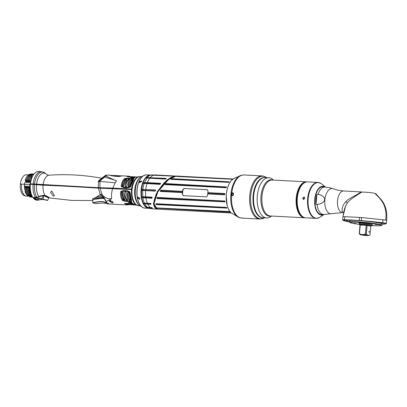 <?xml version="1.0" encoding="UTF-8"?>
<svg xmlns="http://www.w3.org/2000/svg" width="407" height="407" viewBox="0 0 407 407"><rect width="100%" height="100%" fill="white"/><g stroke="black" fill="none" stroke-linecap="round" stroke-linejoin="round"><path stroke-width="0.61" d="M349.364 221.667L346.499 221.225L349.394 221.357M359.096 224.333A15.38 1.094 5.5 0 1 352.508 223.28A15.38 1.094 5.5 0 1 350.6 222.756L349.679 222.354A16.361 1.16 5.5 0 1 349.323 222.069L349.45 220.767A16.361 1.16 -174.5 0 1 356.766 220.502A52.193 3.704 -174.5 0 0 344.602 219.948A5.729 0.407 -174.5 0 0 342.811 220.101A39.103 2.778 -174.5 0 0 345.752 221.225A5.729 0.407 -174.5 0 0 346.616 221.413A39.103 2.778 -174.5 0 0 349.343 221.886M342.811 220.101A5.729 0.407 -174.5 0 0 342.821 220.111L342.663 219.922A5.891 0.417 -174.5 0 0 342.674 219.933A5.891 0.417 -174.5 0 1 342.653 219.892A5.891 0.417 -174.5 0 1 344.505 219.765L344.805 216.677L342.974 216.85M347.4 220.538L344.012 220.106L347.4 220.538M349.323 222.069A16.361 1.16 5.5 0 1 361.258 222.095A16.361 1.16 5.5 0 1 379.517 224.364A16.361 1.16 5.5 0 1 381.898 225.203L382.02 223.906A16.361 1.16 -174.5 0 0 379.639 223.061A16.361 1.16 -174.5 0 0 364.479 221.052A16.361 1.16 5.5 0 0 356.766 220.502M381.898 225.203A16.361 1.16 5.5 0 1 381.496 225.417L380.514 225.636A15.38 1.094 5.5 0 1 371.871 225.564M381.99 224.247A32.56 2.31 -174.5 0 0 386.157 223.682L386.157 223.682A5.729 0.407 -174.5 0 0 382.666 222.939A32.56 2.31 -174.5 0 0 364.479 221.052M384.366 223.311L380.749 223.026L384.366 223.311M386.335 223.535L386.335 223.535A5.891 0.417 -174.5 0 0 386.355 223.509A5.891 0.417 -174.5 0 0 382.748 222.771A32.723 2.325 -174.5 0 0 361.294 220.625A16.361 1.16 -174.5 0 0 359.218 220.482A52.355 3.719 -174.5 0 0 344.505 219.765L344.602 219.948M375.218 193.793L374.679 193.284C381.395 199.628 387.21 205.387 385.795 220.116L386.65 220.421L386.355 223.509M360.882 192.257L361.467 192.216C362.006 191.804 371.632 192.582 374.679 193.284C381.395 199.628 387.21 205.387 385.795 220.116L361.589 217.536L344.805 216.677M343.493 212.561A3.928 3.332 102.1 0 1 343.544 212.561L343.493 212.561C343.137 212.749 342.714 212.286 342.226 211.177C341.931 209.88 342.15 208.231 342.882 206.227C342.913 205.474 343.956 203.887 346.006 201.475C348.255 198.769 355.708 195.426 356.603 194.765L360.806 192.155L362.474 192.114M343.671 190.98A10.801 5.673 93 0 0 337.474 201.017A10.801 5.673 93 0 0 342.073 212.485A10.801 5.673 -87 0 0 342.546 212.546L331.883 213.634A12.617 6.624 -87 0 1 330.219 213.68A12.617 6.624 93 0 1 324.888 199.761A12.617 6.624 93 0 1 332.636 188.629A12.617 6.624 -87 0 1 333.175 188.787L338.171 190.257L343.671 190.98L361.95 191.972M361.467 192.216L352.06 198.443C349.532 200.448 347.893 202.07 347.151 203.302C345.024 206.441 343.676 210.912 343.096 216.728M346.006 201.475A3.785 1.048 -143.1 0 1 347.151 203.302L345.599 205.947L342.948 216.804L342.653 219.892M321.912 186.899L324.913 187.052A13.741 7.219 93 0 0 318.071 194.302L316.961 194.246A13.741 7.219 93 0 0 315.985 204.375L317.094 204.431A13.741 7.219 93 0 0 322.883 214.423A13.741 7.219 -87 0 0 323.484 214.504L331.883 213.634M318.071 194.302C327.259 196.25 326.562 203.454 317.094 204.431M315.985 204.375L316.961 194.246M242.74 218.086L241.697 218.106A21.596 11.34 93 0 1 241.382 218.081L242.954 218.142M240.135 217.816A21.596 11.34 93 0 1 231.527 195.345L231.12 194.129L231.756 192.964C232.885 192.475 233.501 192.908 233.608 194.256C233.247 195.579 232.555 195.945 231.527 195.345L231.318 194.149L231.878 193.091L232.733 192.898L233.567 194.261L232.173 195.523L231.675 195.253M241.382 218.081L240.364 217.77M242.236 217.989L241.397 217.943M231.598 213.212C229.619 211.579 228.139 208.984 227.157 205.438L226.2 195.813C226.653 188.797 228.571 183.511 231.944 179.955L233.394 178.79A18.417 9.671 -87 0 0 226.246 195.675A18.417 9.671 -87 0 0 231.598 213.212L238.965 217.501A21.469 11.274 93 0 1 230.794 195.909A21.469 11.274 93 0 1 241.163 175.29L243.941 174.969A21.596 11.34 93 0 0 231.756 192.964L231.878 193.091M232.565 195.523A1.343 1.14 102 0 1 233.089 193.055M262.805 217.725A20.126 10.567 -87 0 1 261.65 217.603A20.126 10.567 -87 0 1 253.093 195.965A20.126 10.567 -87 0 1 264.901 177.544M258.933 180.871A19.536 10.256 93 0 0 257.219 213.797M271.678 216.061L270.528 216.809A20.126 10.567 -87 0 1 269.958 217.15A20.126 10.567 -87 0 1 266.697 217.933L263.085 217.745A20.126 10.567 -87 0 1 253.541 200.198A20.126 10.567 -87 0 1 261.915 178.337A20.126 10.567 -87 0 1 265.176 177.554L268.793 177.742A20.126 10.567 -87 0 1 272.481 179.253L273.55 180.118M266.697 217.933A20.126 10.567 -87 0 1 257.158 200.386A20.126 10.567 -87 0 1 265.532 178.525A20.126 10.567 -87 0 1 268.793 177.742M307.056 181.893A18 9.453 93 0 0 306.502 181.832A18 9.453 93 0 0 303.586 182.54A18 9.453 93 0 0 296.098 202.091A18 9.453 93 0 0 304.629 217.781A18 9.453 93 0 0 305.189 217.776M305.245 182.331A17.669 9.28 93 0 0 303.902 182.865A17.669 9.28 93 0 0 296.535 200.626A17.669 9.28 93 0 0 303.429 217.155M301.495 185.546A17.669 9.28 93 0 0 301.404 185.668A17.669 9.28 93 0 0 299.959 213.436A17.669 9.28 93 0 0 300.035 213.568M319.424 182.733A18 9.453 93 0 0 318.727 182.534A18 9.453 93 0 0 317.943 182.433L307.616 181.893A18 9.453 93 0 0 301.592 185.419A18 9.453 93 0 0 300.117 213.706A18 9.453 93 0 0 304.955 217.735A18 9.453 93 0 0 305.743 217.837L316.071 218.376L319.21 217.699L324.064 214.525M310.241 218.01L312.464 218.127L310.053 217.928M304.858 198.265L303.5 199.496L302.635 198.153L304.044 196.932L304.858 198.265M325.234 187.072A14.418 7.57 93 0 0 323.611 186.36A14.418 7.57 93 0 0 314.759 199.084A14.418 7.57 93 0 0 320.853 214.993A14.418 7.57 93 0 0 323.804 214.52M325.162 187.067A14.367 7.545 93 0 0 323.626 186.411A14.367 7.545 93 0 0 314.804 199.089A14.367 7.545 93 0 0 320.879 214.942A14.367 7.545 93 0 0 323.733 214.514M322.756 214.464A13.94 7.321 -87 0 1 317.17 211.396A13.94 7.321 -87 0 1 315.028 199.135A13.94 7.321 -87 0 1 318.31 189.489A13.94 7.321 -87 0 1 324.191 187.017M322.476 214.448A13.874 7.285 -87 0 1 321.474 214.53A13.874 7.285 -87 0 1 317.155 211.37M318.294 189.514A13.874 7.285 -87 0 1 322.919 186.818A13.874 7.285 -87 0 1 323.906 187.001M322.247 186.844A13.874 7.285 -87 0 1 322.573 186.93M320.808 214.438A13.874 7.285 93 0 0 321.143 214.382M303.836 199.506A1.307 1.109 102 0 1 304.355 197.064M372.084 224.654A6.609 0.468 -174.5 0 0 372.161 224.598A6.609 0.468 -174.5 0 0 371.194 224.257A6.609 0.468 5.5 0 0 363.822 223.341A6.609 0.468 5.5 0 0 358.999 223.326A6.609 0.468 5.5 0 0 359.06 223.402M350.6 222.756A15.38 1.094 5.5 0 1 359.93 222.4A15.38 1.094 5.5 0 1 378.647 224.644A15.38 1.094 5.5 0 1 380.514 225.636M377.564 224.588L375.091 224.399L377.564 224.588M358.272 222.405L360.302 222.68L358.272 222.405M353.591 223.336L356.069 223.524L353.591 223.336M371.118 225.748A6.349 0.453 -174.5 0 0 371.622 225.697A6.349 0.453 -174.5 0 0 371.779 225.641L373.529 225.503L372.029 225.264M371.108 225.702L371.555 225.636L370.818 226.231L369.988 234.849L368.544 235.5A4.09 0.29 -174.5 0 0 365.257 234.859A4.09 0.29 -174.5 0 0 360.551 234.625A4.09 0.29 -174.5 0 0 360.465 234.722A4.09 0.29 -174.5 0 0 364.265 235.343A4.09 0.29 -174.5 0 0 368.467 235.521A4.09 0.29 -174.5 0 0 368.544 235.5M369.988 234.849C368.65 235.602 367.414 235.338 366.28 234.056A5.5 0.392 -174.5 0 0 365.466 233.964C363.339 234.875 361.314 234.768 359.381 233.649A5.5 0.392 -174.5 0 0 359.269 233.664A5.5 0.392 -174.5 0 0 359.188 233.684L360.465 234.722M371.199 225.702L371.22 225.702A6.151 0.438 -174.5 0 0 371.555 225.636L367.602 224.791A6.151 0.438 -174.5 0 0 366.219 224.639L365.466 233.964M371.779 225.641A6.349 0.453 -174.5 0 0 366.473 224.649A6.349 0.453 -174.5 0 0 359.34 224.308A6.349 0.453 -174.5 0 0 359.172 224.425A6.349 0.453 -174.5 0 0 359.925 224.684M371.993 225.463A6.543 0.463 -174.5 0 0 372.013 225.432A6.543 0.463 -174.5 0 0 366.295 224.42A6.543 0.463 -174.5 0 0 359.167 224.089A6.543 0.463 -174.5 0 0 358.984 224.181A6.543 0.463 -174.5 0 0 358.994 224.216L359.172 224.425M370.818 226.231L367.109 225.442L367.602 224.791M359.381 233.649L360.21 225.03L366.295 225.351A5.5 0.392 -174.5 0 1 367.109 225.442L366.28 234.056M368.951 231.802A0.488 0.259 -87 0 1 369.459 231.909A0.488 0.259 -87 0 1 368.951 231.802M359.488 224.379L360.017 225.071A5.5 0.392 -174.5 0 1 360.21 225.03L359.737 224.298A6.151 0.438 -174.5 0 0 359.401 224.364L359.579 224.405M360.017 225.071L359.188 233.684M369.012 231.558A0.488 0.259 -87 0 1 368.981 232.132M139.001 176.709L136.233 177.086C132.392 177.34 129.329 177.177 127.045 176.607L128.719 176.175L130.428 176.628M130.789 176.714L127.996 176.811M131.649 189.118L98.499 187.713L30.403 183.811L98.26 187.673L98.565 180.8L104.889 175.804L104.462 176.379L104.741 177.035L100.163 180.733L99.924 181.385L115.191 182.809L112.81 188.105L131.517 189.082A14.398 7.56 -87 0 1 138.405 176.887M104.889 175.804C105.891 175.503 103.978 175.524 107.372 175.066L105.769 175.829L104.741 177.035L116.57 180.718C115.674 180.728 109.295 177.63 105.901 176.058M115.191 182.809L116.57 180.718M133.806 179.044L130.398 187.057C127.086 188.36 124.028 188.197 121.215 186.579C121.362 183.181 122.497 180.51 124.618 178.566C128.388 177.94 131.446 178.098 133.806 179.044L133.074 179.563C130.947 178.765 128.281 178.627 125.071 179.146L124.618 178.566M134.681 177.676L133.633 178.449L130.81 177.661L134.992 177.35L134.513 177.849M128.719 176.175L122.451 175.849L118.646 176.546L112.2 175.865L110.409 175.493L111.493 175.356M98.26 187.673L112.81 188.105M30.403 183.811A14.398 7.56 -87 0 1 38.568 171.479L41.3 171.622A14.398 7.56 -87 0 0 33.14 183.954M31.181 184.31L30.576 184.178L30.601 183.852M30.576 184.178L98.469 188.039L131.614 189.443M41.926 185.134L33.715 184.447M98.809 188.161L87.296 187.449M131.293 189.525L131.609 189.494M31.685 178.246L30.001 184.498M30.912 180.856A10.47 5.5 93 0 0 30.179 184.488M131.603 189.545L131.583 189.54A14.398 7.56 93 0 0 136.03 204.706M43.101 185.19A11.269 5.917 93 0 0 45.085 195.502A9.819 6.863 -34.1 0 0 38.813 196.617A13.09 9.147 -34.1 0 1 36.981 197.375A3.271 2.289 -34.1 0 1 35.633 197.583L32.896 197.441A14.398 7.56 -87 0 1 30.357 184.264L34.503 184.508A13.09 0.931 5.5 0 1 36.518 184.702A9.819 0.697 5.5 0 0 43.101 185.19A281.903 20.014 5.5 0 1 98.331 188.131L131.583 189.54M30.337 184.483L29.828 184.513A11.126 5.84 93 0 0 31.13 193.529M28.348 174.878L26.404 174.776A10.47 5.5 93 0 0 20.436 184.061M26.094 196.067L24.827 195.787A10.633 5.586 -87 0 1 20.35 184.061L21.525 184.101A10.847 5.698 93 0 0 26.094 196.067A10.847 5.698 93 0 0 26.582 196.133L27.935 196.205M25.361 179.762L25.488 179.767C26.333 177.182 27.493 175.402 28.968 174.43A11.65 6.115 93 0 0 27.183 176.124A11.65 6.115 93 0 0 25.361 179.762L25.122 180.459M24.613 182.59L24.435 184.259L21.525 184.101M29.828 184.539L24.435 184.259L24.578 188.823L25.244 186.564C25.402 185.704 25.499 185.709 25.534 186.579L25.87 188.894L26.358 186.62C26.516 185.76 26.613 185.765 26.648 186.635L26.801 188.94L27.467 186.681C27.625 185.821 27.722 185.826 27.757 186.696L28.098 189.006L28.582 186.737C28.739 185.877 28.836 185.882 28.872 186.752L29.156 189.062L29.853 186.218M24.41 184.254A10.847 5.698 93 0 0 24.328 185.485M32.046 173.891L28.811 175.397L26.419 179.818L25.895 182.077C25.722 182.936 25.626 182.931 25.605 182.061L25.488 179.767M26.419 179.818L28.989 175.407L32.601 173.957M33.155 173.952L29.92 175.458L27.534 179.874L27.004 182.133C26.831 182.992 26.735 182.987 26.72 182.117L26.603 179.823M27.534 179.874L30.103 175.463L33.71 174.013M33.985 173.998L30.947 175.61L28.648 179.93L28.119 182.194C27.946 183.048 27.849 183.043 27.829 182.178L27.717 179.884M28.648 179.93L31.039 175.717L33.969 174.018M33.669 174.41L29.757 179.991L29.233 182.25C29.06 183.109 28.963 183.104 28.943 182.234L28.826 179.94M29.757 179.991L33.547 174.583M30.174 182.88L29.94 180.001M27.086 176.262L25.214 180.103M28.968 174.43L31.324 173.921M27.432 195.747L25.366 192.572L24.293 185.928M26.475 194.521L25.366 192.572M24.578 188.823L26.608 194.724L30.276 197.125M30.835 197.125L26.791 194.734L24.761 188.833M25.692 188.884L27.722 194.785L31.39 197.186M31.944 197.186L27.905 194.795L25.87 188.894M28.699 194.638L26.358 186.62M26.801 188.94L28.836 194.841L32.499 197.242M32.774 197.253L29.014 194.851L26.984 188.95M27.915 188.996L29.645 194.419L32.713 197.156M32.672 197.095L29.747 194.287L28.098 189.006M29.029 189.057C29.436 191.906 30.296 194.119 31.614 195.691L32.209 196.281M29.156 189.062A11.65 6.115 93 0 0 31.614 195.691M31.37 194.281L29.299 188.721M30.327 189.128A11.778 6.186 -87 0 1 30.286 184.483M32.982 197.446L32.947 197.517A14.398 7.56 93 0 0 37.073 200.234A14.398 7.56 93 0 0 37.164 200.239M41.88 199.262L41.718 198.886L43.447 195.212M43.223 195.502C39.927 196.678 36.747 197.364 33.674 197.558A14.398 7.56 93 0 0 34.025 198.031L36.615 200.163A1.048 0.89 -78 0 0 37.419 199.71L34.025 198.031C37.78 198.117 37.378 197.426 41.718 198.886L43.127 199.277L43.839 195.655L43.33 195.513M32.947 197.517L33.674 197.558M45.085 195.502A281.903 197.034 -34.1 0 0 45.752 195.609L50.214 198.026L71.474 200.386L92.867 200.539M92.954 199.669L92.358 198.896L92.862 198.718C95.67 197.68 98.138 196.23 100.254 194.373L102.03 194.398L102.89 195.655C105.51 198.041 108.435 199.069 111.666 198.728L111.666 198.728C111.182 195.721 111.518 192.328 112.663 188.553M98.331 188.131L100.254 194.373L102.208 196.576L102.89 195.655L106.324 201.501L111.666 198.728M51.669 190.975L54.436 195.579L53.383 196.199L50.529 192.46L51.669 190.975M100.015 188.192L102.03 194.398M92.862 198.718L101.394 195.701L102.305 194.877M104.441 198.702L101.918 198.326L92.811 199.522L102.411 196.79L102.208 196.576M100.799 197.064L101.613 198.031L102.991 197.914C103.948 198.031 104.401 198.234 104.345 198.53A1.832 0.397 147.2 0 1 104.324 198.504L104.39 198.616A1.832 0.254 149.7 0 0 104.421 198.631L106.685 202.676L109.391 204.004L127.223 204.935L124.461 203.434L130.998 203.398L133.649 203.917L134.712 204.629L137.505 205.469M104.309 198.479L104.324 198.504A1.832 0.397 147.2 0 1 104.385 198.255L102.411 196.79L102.991 197.914M104.497 198.418A1.832 0.254 149.7 0 0 104.39 198.611L106.191 201.979M106.324 201.501L106.227 202.035L106.324 201.501M112.235 203.027L109.208 201.109L110.272 200.402L113.268 202.635L112.235 203.027M129.935 191.911L131.69 201.022C129.156 201.913 126.094 201.755 122.502 200.544C120.813 197.955 120.228 194.917 120.747 191.432C123.845 190.084 126.908 190.242 129.935 191.911L129.512 192.343C126.852 191.031 124.181 190.888 121.51 191.931L120.747 191.432M129.309 204.64L127.223 204.935M131.39 201.74L132.489 203.358L128.424 202.416L131.39 201.74M131.588 189.942A14.316 7.519 93 0 0 131.507 191.539M137.011 201.999A14.627 7.682 -87 0 1 138.151 180.108M135.205 188.609A14.209 7.463 93 0 0 134.966 193.239M96.322 198.916L101.618 198.031L101.918 198.326M105.769 175.829L104.462 176.379L100.163 180.733L98.509 181.201M98.443 181.639A3.928 2.559 -161.5 0 0 99.924 181.385L99.934 187.734M98.565 180.8L100.371 180.352L101.984 178.088M131.69 201.022L131.069 200.407L129.512 192.343M121.51 191.931C121.149 194.973 121.668 197.66 123.067 199.99L122.502 200.544M123.067 199.99C126.129 200.987 128.795 201.124 131.069 200.407M127.645 192.938C127.33 195.564 127.813 197.919 129.095 200L130.372 199.842L129.141 193.523L128.871 192.76L127.864 192.384L127.61 193.269M129.095 200L129.406 199.455L130.444 199.522L130.372 199.842M124.842 192.567C124.527 195.391 125.051 197.904 126.414 200.102L127.661 200.168L126.206 192.638L125.967 191.987L125.056 191.941L124.817 192.832M126.414 200.102L126.719 199.572L127.645 199.812L127.661 200.168M122.171 192.409L121.973 193.147L123.316 199.471L124.776 199.776L123.163 192.14L122.171 192.409L123.626 198.967L124.924 199.221M124.669 199.394L124.522 199.944L124.776 199.776M127.757 192.465L129.406 199.455M129.502 200.203L129.808 199.659M124.99 191.621C124.786 194.729 125.361 197.38 126.719 199.572M126.76 200.31L127.065 199.781M123.316 199.471L123.626 198.967M123.58 199.684L123.891 199.181M131.044 203.403L124.461 203.434M134.712 204.624L133.471 203.876M125.366 203.383L127.905 204.64L129.482 204.619M135.429 204.996L132.911 203.948L131.72 203.876L134.03 204.96L133.14 204.914L128.922 203.5L131.247 204.813L126.948 203.531L126.175 203.693L128.464 204.67M131.247 204.813L132.275 204.762M134.03 204.96L135.068 204.914M126.877 203.536L127.895 203.938M129.441 203.525L130.723 204.09M132.56 203.887L133.537 204.243M128.424 202.416L129.09 202.182L132.178 202.879L132.489 203.358M130.825 201.709L129.09 202.182M132.178 202.879L131.39 201.714M129.823 201.867L131.853 202.304M37.073 200.234L36.615 200.163M42.811 199.486L41.748 199.288C39.896 198.387 36.625 198.107 36.075 198.051L34.025 198.031M46.495 199.878A0.458 0.387 -78 0 1 46.133 200.015L42.918 199.562L43.127 199.277L47.634 200.239L49.028 197.649M44.058 195.411L48.408 197.344M48.83 197.558L47.756 197.609L43.839 195.655M46.011 199.99L46.53 200.249A0.458 0.275 116.2 0 0 46.602 200.315L46.602 200.315A0.458 0.275 116.2 0 0 46.698 200.33M46.53 200.249L46.866 200.203M46.846 200.173L46.133 200.015M37.271 200.244L39.967 199.812L37.419 199.71L38.879 198.428M47.624 200.254L47.634 200.239A0.458 0.453 4.1 0 1 46.942 200.361M29.874 188.95L29.696 186.798M30.052 182.295L32.301 176.76M28.943 182.234L31.715 176.073M27.829 182.178L30.606 176.017M129.93 176.567L128.77 176.745L129.518 176.892L131.822 176.663L132.713 176.709L131.466 177.076L134.605 176.811L135.495 176.857L134.3 177.086L134.921 177.152M133.577 176.862L132.713 176.709M135.836 177.111L136.548 176.984M136.37 177.009L135.495 176.857M130.398 187.057L130.062 186.65L133.074 179.563M125.071 179.146C123.275 180.927 122.273 183.292 122.059 186.233L121.215 186.579M122.059 186.233C124.506 187.505 127.177 187.642 130.062 186.65M131.492 179.579L131.049 179.711C129.411 181.313 128.5 183.379 128.322 185.897L128.439 186.447L129.502 186.192L132.285 179.965L131.492 179.579L131.685 180.204L132.285 180.382L132.285 179.965M128.347 185.582L128.322 185.897M128.79 179.233L128.414 179.37C126.674 181.054 125.697 183.252 125.478 185.968L125.57 186.584L126.485 186.635L129.66 179.436L128.79 179.233L128.983 179.848L129.563 179.879L129.66 179.436M125.498 185.714L125.478 185.968M122.716 185.409L122.807 185.841L123.738 186.203L124.094 185.678L126.73 179.487L125.229 179.599L122.726 185.271M126.73 179.487L126.511 179.319L126.541 179.94L125.432 180.194L125.229 179.599M131.049 179.711L131.242 180.337L131.685 180.204M128.353 186.375L131.242 180.337M128.414 179.37L128.607 179.986L128.983 179.848M125.437 186.996C125.819 183.995 126.877 181.659 128.607 179.986M122.817 185.846L125.432 180.194M125.529 179.446L125.738 180.042M130.81 177.661L131.695 178.139M134.595 177.762L131.42 177.986M132.86 178.393L133.786 178.347M112.2 175.865L115.975 176.394M152.137 197.364L142.033 196.82A16.702 8.771 -87 0 0 142.124 197.476L151.791 198.29L152.177 197.522L151.943 197.146L142.033 196.82L152.091 197.334L151.959 198.173L152.182 197.39M143.31 197.731L145.915 197.985A17.018 8.934 93 0 0 147.41 203.281L150.748 203.495M150.961 204.105L150.712 203.49L144.78 203.149M150.88 203.541L150.895 203.953L143.966 203.597L147.807 204.126L150.89 204.289L150.987 203.688L147.451 203.317M150.987 203.688L150.671 203.449M151.964 207.672L148.428 207.28L148.062 207.524L148.428 207.28M152.401 207.977L151.938 207.667M152.366 207.941L148.336 207.662M150.88 207.941A17.018 8.934 93 0 0 152.874 208.832A17.018 8.934 93 0 0 153.612 208.928L157.784 209.137L156.72 209.03L153.368 203.724L157.331 191.509L167.084 179.853L176.058 176.028M171.713 176.022L151.816 175.056L171.449 176.078M150.88 175.127L171.774 176.007M165.588 179.044L146.093 178.032L165.476 179.08L166.234 178.398L147.599 177.589M160.053 184.234L143.305 183.364L159.875 184.356L160.567 183.318L147.365 182.631L143.518 182.774L160.577 183.649M143.147 189.392L143.178 189.581A16.789 8.817 -87 0 0 143.106 190.303L155.077 191.051L155.632 190.328L155.489 189.952L141.967 189.53L155.581 190.227L141.967 189.53A16.702 8.771 -87 0 0 141.901 190.242L155.011 191.158L155.632 190.328L155.489 189.952M145.95 197.838L151.872 197.98L143.33 197.537A16.789 8.817 -87 0 1 143.239 196.871L143.167 196.723M151.943 197.146L143.717 196.729M142.765 196.795L142.633 190.344M144.739 182.631L144.724 182.824A16.789 8.817 -87 0 0 144.51 183.425L159.936 184.295L160.577 183.476L143.518 182.774A16.702 8.771 -87 0 0 143.305 183.364L159.875 184.356M166.214 178.622L146.357 177.711A16.702 8.771 -87 0 0 146.093 178.032L165.476 179.08M144.912 203.195L143.768 203.174A16.702 8.771 -87 0 0 143.966 203.597L145.172 203.836M144.475 203.174L144.439 203.144A16.809 8.827 -87 0 1 142.867 197.639L142.872 197.578M150.824 203.541L144.953 203.235A16.789 8.817 -87 0 0 145.151 203.653L151.033 204.182L150.951 203.663M149.557 207.835A2.315 1.964 -78 0 0 149.4 207.758L149.211 207.534M147.115 177.686L147.131 177.64A16.809 8.827 -87 0 1 150.839 175.127A16.809 8.827 -87 0 1 150.855 175.122L151.816 175.056M144.276 182.738L146.958 178.124M146.963 178.098L165.751 178.973M165.705 179.004L166.234 178.398M165.517 179.055L166.229 178.632M160.073 184.239L160.633 183.643M144.414 183.542L144.978 183.582M143.04 190.476L155.077 191.051L155.535 190.084M142.715 189.494L144.027 183.45M146.612 208.145L144.383 208.028L146.8 208.201M149.791 175.071L147.568 174.954M141.524 181.746L139.336 182.438L139.296 181.629L141.504 180.967L141.524 181.746M139.932 198.28L139.657 199.227L137.703 198.168L138.014 197.192L139.932 198.28M233.089 178.994L176.353 176.038L167.659 179.884L157.911 191.539L153.943 203.754L157.3 209.061L158.069 209.162L231.318 212.978M230.55 212.215L157.463 208.231L157.295 207.936L229.726 211.788M229.039 211.681L230.057 211.63M157.295 207.936L229.533 211.543M224.883 201.16L157.336 197.42L156.929 198.295L157.194 198.58L225.025 201.867A17.018 8.934 -87 0 1 224.934 201.206L224.679 200.931M156.064 203.724L226.338 207.387L226.679 207.662A17.018 8.934 93 0 0 226.877 208.089L156.298 204.594L155.978 204.385L156.064 203.724L226.384 207.433L226.821 208.053M170.833 179.136L171.647 178.663L229.304 181.817A17.018 8.934 93 0 0 229.029 182.153L170.833 179.136L171.617 178.826L229.222 181.904A16.906 8.878 93 0 0 229.014 182.153M165.125 184.442L165.975 183.588L226.44 186.961A17.018 8.934 93 0 0 226.221 187.566L165.125 184.442L165.98 183.755L226.373 187.011A16.906 8.878 93 0 0 226.175 187.571M182.514 191.346L182.397 192.597L160.404 191.453L160.246 191.051L160.887 190.217L182.514 191.346L182.748 189.713L184.106 188.497L207.188 189.698L208.058 191.031L207.824 192.664L224.674 193.544L224.868 193.813A17.018 8.934 93 0 0 224.801 194.546L224.557 194.795L207.707 193.92L207.621 195.579L206.502 196.851L183.46 195.665M183.42 195.65L182.311 194.261L183.593 195.681M182.397 192.597L182.311 194.261M233.099 179.207L176.526 176.414L232.865 179.156M169.124 178.785L157.458 192.241L154.345 200.046L154.177 205.749M167.882 179.675L158.216 190.68L154.716 198.25L153.887 204.238M157.148 209.03L153.556 204.589L156.069 194.287L164.158 182.789L172.878 176.704M229.609 212.072L157.311 207.946L229.757 211.803M157.336 208.109L229.823 211.935A2.31 1.959 -78 0 0 229.782 211.95M157.814 208.333L157.738 208.048M157.463 208.231L157.718 208.048M224.923 201.791L157.26 198.245L157.489 197.599L224.837 201.124A16.789 8.817 93 0 0 224.929 201.78L224.74 201.022L157.336 197.42M157.102 198.275L224.974 201.821A16.896 8.873 -87 0 1 224.888 201.195M157.163 197.548L157.478 197.609L157.102 198.27L157.433 197.517L224.756 201.027M157.26 198.245L156.939 198.194M155.947 204.268L156.11 203.77L226.419 207.438M155.937 203.856L156.273 203.821L156.14 204.309L156.268 203.826L226.485 207.478M226.653 207.662A16.896 8.873 93 0 0 226.811 207.997L155.978 204.385M226.75 208.262L226.75 207.926L156.283 204.238M228.938 182.25L170.976 179.228L228.754 182.321M170.935 179.324L228.642 182.356M229.207 181.664L229.146 181.97L170.904 179.065M171.647 178.663L171.576 178.978L171.362 178.744M165.278 184.636L226.104 187.663A16.804 8.827 -87 0 1 226.317 187.062L165.985 183.903L165.446 184.513M165.344 184.569L225.987 187.729L165.339 184.564M226.302 186.727L226.16 187.617M165.975 183.588L165.985 183.903L165.73 183.694M207.707 193.92L207.824 192.664M184.106 188.497L207.361 189.738M184.279 188.533L182.921 189.748L182.484 194.297M182.468 192.48L160.399 191.132L160.933 190.364L182.565 191.494M182.606 191.621L160.979 190.496L160.536 191.204L182.534 192.369M207.875 192.811L224.822 193.824A16.896 8.873 93 0 0 224.75 194.546L207.779 193.798M224.674 193.544L224.822 193.824M224.71 194.556L224.71 194.556A16.789 8.817 93 0 1 224.776 193.834L224.735 194.546M207.916 192.943L224.776 193.834M233.002 179.299L176.541 176.409L232.967 179.273M233.079 179.212L176.979 176.47M139.606 182.672A1.307 0.916 145.9 0 1 139.693 182.209A1.307 0.916 145.9 0 1 141.611 181.303M139.85 198.992A1.307 1.007 51.1 0 1 138.192 197.771A1.307 1.007 51.1 0 1 138.288 197.044M110.572 201.19L110.857 201.216M110.852 201.267L112.098 201.424M106.492 202.762L109.157 203.983L107.545 203.902L104.975 202.62L106.629 202.579L105.006 202.427C105.026 202.157 104.421 201.887 103.2 201.618C101.073 201.323 97.563 201.663 92.674 202.64L92.969 199.491M104.965 202.605L104.97 202.615C105.062 202.371 104.477 202.101 103.225 201.811C102.406 201.343 95.197 202.213 92.867 202.828L95.365 203.642L92.725 202.747M115.283 175.549L111.426 175.473L118.554 176.292L121.515 175.87L118.59 175.722M111.304 175.381L111.401 175.707M113.991 175.478L114.57 175.534M118.529 176.546L118.554 176.292M382.666 222.939L383.043 219.683M361.319 220.792L361.589 217.536M359.264 220.645L359.518 217.394M264.743 217.643L259.834 219.052A21.596 11.34 -87 0 1 258.893 218.925A21.596 11.34 -87 0 1 249.689 195.991A21.596 11.34 -87 0 1 262.083 175.916L243.941 174.969M264.458 217.816A21.332 11.203 -87 0 1 259.752 218.707A21.332 11.203 -87 0 1 250.737 195.167A21.332 11.203 -87 0 1 263.833 176.343A21.332 11.203 -87 0 1 266.554 177.625M257.58 182.763A18.651 9.793 93 0 0 256.334 184.763M255.036 209.656A18.651 9.793 93 0 0 256.069 211.767M273.046 180.092A18.259 9.59 93 0 0 268.483 180.459A18.259 9.59 93 0 0 260.958 201.821A18.259 9.59 93 0 0 271.174 216.036M306.502 181.832L272.258 180.052A18 9.453 93 0 0 269.342 180.754A18 9.453 93 0 0 261.854 200.305A18 9.453 93 0 0 270.385 215.995L304.629 217.781M319.21 217.699A17.877 9.392 93 0 1 315.761 218.177A17.877 9.392 93 0 1 308.201 198.453A17.877 9.392 93 0 1 319.18 182.677A17.877 9.392 93 0 1 320.996 183.43L317.943 182.433A18 9.453 93 0 0 307.616 199.16A18 9.453 93 0 0 315.288 218.274A18 9.453 93 0 0 316.071 218.376M366.219 224.639L359.737 224.298M101.516 178.22C84.198 174.995 66.738 173.982 49.15 175.183A11.269 5.917 93 0 0 43.147 184.737M36.569 184.249A13.019 6.838 -87 0 1 46.841 174.583C47.395 175.091 49.547 175.341 49.15 175.183M46.841 174.583L44.745 172.817A14.057 7.382 93 0 0 34.554 184.056M33.333 183.995L33.308 184.32M34.58 184.086L34.549 184.412M112.932 188.141L112.907 188.466M27.59 194.577L25.244 186.564M29.813 194.694L27.467 186.681M30.927 194.75L28.582 186.737M35.633 197.583A14.398 7.56 -87 0 1 33.094 184.407M36.981 197.375A14.057 7.382 -87 0 1 34.503 184.508M38.813 196.617A13.019 6.838 -87 0 1 36.518 184.702M137.485 177.299L137.52 177.284A14.454 7.591 93 0 0 131.563 190.741A14.454 7.591 93 0 0 136.091 204.746L136.055 204.726C129.365 200.895 130.433 180.413 137.485 177.299A14.433 7.58 93 0 0 137.485 177.299A14.433 7.58 93 0 0 131.537 190.741A14.433 7.58 93 0 0 136.055 204.726A14.433 7.58 93 0 0 136.07 204.736M138.741 179.202A14.464 7.596 93 0 0 137.505 202.961M139.855 177.869A14.596 7.662 93 0 0 134.671 190.903A14.596 7.662 93 0 0 138.472 204.406M137.52 177.284L140.4 176.587A14.596 7.662 93 0 0 132.026 190.155A14.596 7.662 93 0 0 138.248 205.652A14.596 7.662 93 0 0 138.884 205.739L139.85 205.789M26.72 182.117L29.492 175.956M25.605 182.061L28.378 175.9M100.331 187.785L100.31 188.11M98.499 187.713L98.469 188.039M43.376 184.778L43.351 185.104M36.538 184.269L36.508 184.595M147.807 203.968L147.807 204.126A17.018 8.934 93 0 0 150.412 207.585M176.557 176.109L155.388 174.944A17.018 8.934 93 0 0 154.044 175.066M153.531 175.214A17.018 8.934 93 0 0 150.264 177.569L150.234 177.722M149.745 178.235L149.705 178.256A17.018 8.934 93 0 0 147.365 182.631L147.375 182.789M147.049 183.623L146.993 183.684A17.018 8.934 93 0 0 145.747 189.443L145.787 189.576M145.696 190.562L145.63 190.669A17.018 8.934 93 0 0 145.747 196.82L145.792 196.902M150.855 175.122A16.809 8.827 -87 0 1 151.623 175L155.388 174.944M144.709 203.688L144.719 203.739A16.809 8.827 -87 0 0 149.761 208.46A16.809 8.827 -87 0 0 149.878 208.486L148.489 208.221C138.019 207.026 139.805 174.939 150.336 175.102A16.636 8.735 93 0 0 141.361 191.137A16.636 8.735 93 0 0 148.489 208.221A16.636 8.735 93 0 0 148.606 208.247A16.636 8.735 93 0 0 148.723 208.267M148.962 207.539A2.554 1.414 -79.7 0 1 149.221 207.891M149.074 207.595L152.116 207.758M149.4 207.758L152.325 207.911M147.761 207.529L148.453 207.565M147.242 178.113L147.273 178.088A16.789 8.817 -87 0 1 147.548 177.757L166.071 178.719M155.082 191.051L155.566 190.089M144.648 179.431A16.504 8.669 93 0 0 143.401 203.352M148.194 175.763A16.524 8.679 93 0 0 141.204 191.244A16.524 8.679 93 0 0 146.551 207.367M150.773 175.066A16.656 8.745 93 0 0 150.626 175.056A16.656 8.745 93 0 0 141.066 190.542A16.656 8.745 93 0 0 148.168 208.226A16.656 8.745 93 0 0 148.891 208.323A16.656 8.745 93 0 0 149.038 208.328L144.902 208.114A16.656 8.745 93 0 1 144.175 208.018A16.656 8.745 93 0 1 137.078 190.334A16.656 8.745 93 0 1 146.637 174.847L150.773 175.066M145.874 174.873A16.636 8.735 93 0 0 145.09 175.005A16.636 8.735 93 0 0 136.905 191.02A16.636 8.735 93 0 0 143.381 207.799A16.636 8.735 93 0 0 144.037 207.992M140.97 176.908A15.476 8.13 93 0 0 135.21 190.934A15.476 8.13 93 0 0 139.484 205.474C133.089 200.62 134.107 181.074 140.97 176.908L145.09 175.005L146.637 174.847M157.3 209.061L157.28 209.061C146.149 206.222 164.189 175.57 176.353 176.038M157.275 198.265L157.194 198.58M156.298 204.594L156.303 204.258M160.404 191.453L160.246 191.051M160.679 190.339L160.969 190.501L160.887 190.217M224.695 194.566L207.845 193.691M386.645 220.457C387.088 215.298 386.65 210.836 385.327 207.071C383.633 202.488 381.832 200.488 381.588 200.117L375.707 193.61M342.546 212.546L343.539 212.596M324.913 187.052L329.207 187.617L333.175 188.787M320.482 214.347L323.484 214.504M241.163 175.29L233.394 178.79M238.965 217.501L240.038 217.852M259.834 219.052L241.697 218.106M262.083 175.916L263.248 176.068L266.819 177.828M299.959 213.436L300.117 213.706M320.996 183.43L325.493 187.088M372.013 225.432L372.1 224.522M358.984 224.181L359.071 223.27M107.372 175.066L110.76 175.239M44.745 172.817L41.3 171.622M26.989 176.389L27.183 176.124M140.4 176.587L141.371 176.638M136.091 204.746L138.884 205.739M47.36 197.166L48.158 197.207M47.94 199.689L47.634 200.249L45.742 199.934M39.967 199.812L42.15 199.405M152.015 197.232L151.892 198.123M150.336 175.102L151.623 175M149.878 208.486L153.612 208.928M139.484 205.474L143.381 207.799L144.902 208.114M157.285 209.061L158.069 209.162M229.238 181.863L228.688 182.331M109.437 200.091L110.399 201.262L112.418 201.414M105.805 203.281L103.002 203.057L95.365 203.642M118.279 175.702L115.059 175.534M111.243 175.407L111.218 175.666"/></g></svg>
